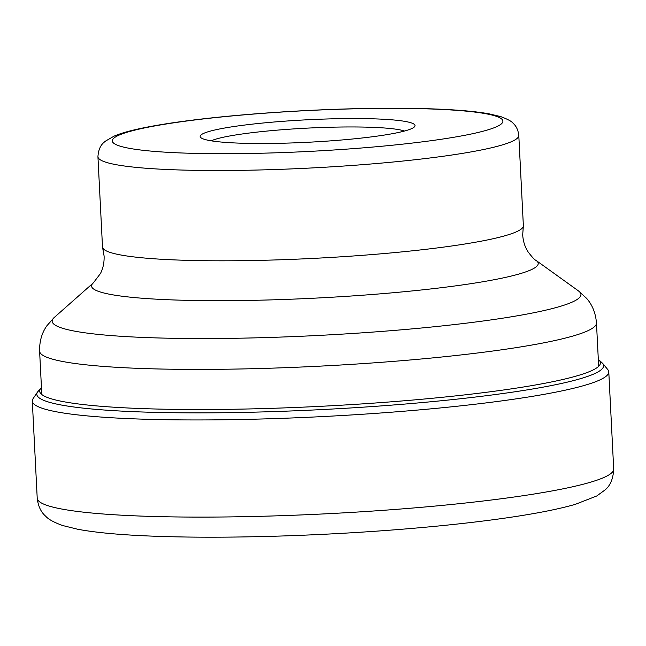 <?xml version="1.0" encoding="UTF-8"?>
<svg xmlns="http://www.w3.org/2000/svg" width="646" height="646" viewBox="0 0 646 646"><rect width="100%" height="100%" fill="white"/><g stroke="black" fill="none" stroke-linecap="round" stroke-linejoin="round"><path stroke-width="0.97" d="M274.97 418.584A288.609 30.168 -2.9 0 0 608.782 371.878A288.609 30.168 -2.9 0 0 607.789 369.577L602.637 363.351A283.764 29.659 -2.9 0 1 275.406 411.534A283.764 29.659 -2.9 0 1 37.549 391.977L33.051 398.695A288.609 30.168 -2.9 0 0 32.3 401.077A288.609 30.168 -2.9 0 0 274.97 418.584M211.194 140.828A99.993 10.449 177.1 0 1 323.767 127.432A99.993 10.449 177.1 0 1 404.501 131.033M290.611 142.992A107.567 11.24 177.1 0 1 200.825 137.622A107.567 11.24 177.1 0 1 324.583 119.058A107.567 11.24 177.1 0 1 414.49 126.794A107.567 11.24 177.1 0 1 290.611 142.992M279.661 259.805A210.701 22.021 177.1 0 1 102.609 247.596A210.701 22.021 177.1 0 1 102.504 247.022L97.934 156.736A210.701 22.021 -2.9 0 0 274.93 169.527A210.701 22.021 -2.9 0 0 275.091 169.518A210.701 22.021 -2.9 0 0 518.795 135.418L523.365 225.704A210.701 22.021 177.1 0 1 523.325 226.286A210.701 22.021 177.1 0 1 279.661 259.805M279.888 515.734A288.609 30.168 177.1 0 1 37.218 498.228C38.179 506.238 41.021 512.254 45.753 516.275C48.353 519.287 53.949 522.364 62.541 525.497L77.593 529.227C93.702 532.256 115.263 534.412 142.265 535.704C182.802 537.617 230.129 537.69 284.232 535.922C338.407 534.081 390.434 530.705 440.306 525.804C464.692 523.381 486.955 520.716 507.07 517.801C535.72 513.659 558.435 509.185 575.206 504.381L596.718 495.999L605.052 489.943C610.373 485.574 613.256 478.597 613.7 469.028A288.609 30.168 177.1 0 1 279.888 515.734M598.309 359.41A280.735 29.345 177.1 0 1 275.729 408.199A280.735 29.345 177.1 0 1 41.457 387.616L37.549 391.977M102.609 247.596L104.103 256.058C104.313 262.575 103.094 268.405 100.445 273.549L93.299 282.932A223.605 23.369 -2.9 0 0 279.573 299.623A223.605 23.369 -2.9 0 0 536.156 260.491L578.541 290.966A264.747 27.673 177.1 0 1 274.752 337.285A264.747 27.673 177.1 0 1 274.639 337.293A264.747 27.673 177.1 0 1 54.199 317.525L46.916 325.721C41.853 332.843 39.414 341.322 39.608 351.174A278.789 29.143 -2.9 0 0 273.896 368.091A278.789 29.143 -2.9 0 0 274.017 368.083A278.789 29.143 -2.9 0 0 596.468 322.968L598.664 366.306M276.722 152.787A195.552 20.438 -2.9 0 0 500.432 124.613A195.552 20.438 -2.9 0 0 338.625 109.271A195.552 20.438 -2.9 0 0 338.48 109.271A195.552 20.438 -2.9 0 0 114.762 137.445A195.552 20.438 -2.9 0 0 276.569 152.787A195.552 20.438 177.1 0 0 276.722 152.787M608.782 371.878L613.7 469.028M32.3 401.077L37.218 498.228M598.309 359.37L602.637 363.351M39.608 351.174L41.804 394.52M518.795 135.418C518.165 130.08 516.275 126.051 513.126 123.313C511.923 121.505 507.813 119.276 500.787 116.619L489.111 113.833C476.554 111.588 459.645 110.022 438.4 109.126C409.524 107.93 376.303 107.947 338.73 109.182C241.596 112.493 142.548 123.418 113.938 136.225L105.451 141.127C104.862 141.999 98.701 144.647 97.934 156.736M536.156 260.491C534.743 259.983 532.062 257.116 528.097 251.883C524.932 247.03 523.131 241.354 522.695 234.853L523.325 226.286M93.299 282.932L54.199 317.525M578.541 290.966L586.625 298.379C592.382 304.952 595.66 313.149 596.468 322.968"/></g></svg>
